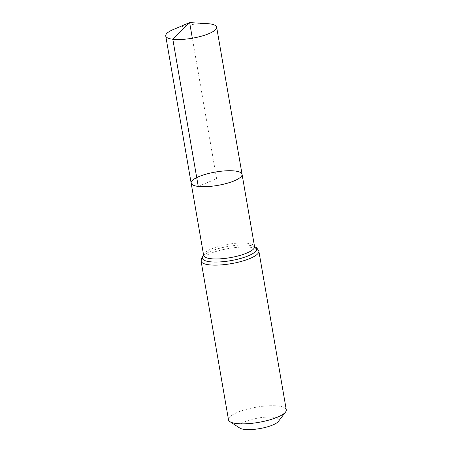 <?xml version="1.0" encoding="UTF-8"?>
<svg xmlns="http://www.w3.org/2000/svg" width="452" height="452" viewBox="0 0 452 452"><rect width="100%" height="100%" fill="white"/><g stroke="black" fill="none" stroke-linecap="round" stroke-linejoin="round"><path stroke-width="0.34" stroke-dasharray="2.26 1.69" d="M278.392 421.428A20.34 5.334 -9.8 0 0 257.951 418.077A20.34 5.334 -9.8 0 0 239.82 428.089M286.274 409.806A29.318 7.684 -9.8 0 0 256.075 407.218A29.318 7.684 -9.8 0 0 228.497 419.784M242.063 174.314A25.832 6.774 -9.8 0 0 234.972 171.003A25.832 6.774 -9.8 0 0 206.547 174.014A25.832 6.774 -9.8 0 0 191.151 183.111M173.387 29.487A25.832 6.774 170.2 0 1 207.265 23.634M198.242 186.422L216.604 178.709L192.337 38.217M254.555 246.634A27.572 7.232 -9.8 0 0 250.284 245.453L254.544 246.555A25.832 6.774 -9.8 0 0 227.932 244.3A25.832 6.774 -9.8 0 0 203.632 255.374M258.855 251.08A29.318 7.684 -9.8 0 0 228.661 248.498A29.318 7.684 -9.8 0 0 201.078 261.058M254.668 246.899C254.787 246.617 253.329 246.137 250.284 245.453A27.572 7.232 -9.8 0 0 207.27 252.883A27.572 7.232 -9.8 0 0 203.637 255.431M203.626 255.352L207.27 252.883C204.632 254.544 203.411 255.493 203.62 255.713"/><path stroke-width="0.68" d="M198.242 186.422A25.832 6.774 170.2 0 1 191.151 183.111A25.832 6.774 170.2 0 1 215.451 172.037A25.832 6.774 170.2 0 1 242.063 174.314A25.832 6.774 170.2 0 1 226.661 183.405A25.832 6.774 170.2 0 1 198.242 186.422L172.822 39.251L189.642 22.6L192.337 38.217M258.855 251.08A29.318 7.684 -9.8 0 1 241.379 261.397A29.318 7.684 -9.8 0 1 209.129 264.815A29.318 7.684 -9.8 0 1 201.078 261.058L228.497 419.784A29.318 7.684 -9.8 0 0 229.938 421.654L239.82 428.089A20.34 5.334 -9.8 0 0 244.402 429.4A20.34 5.334 -9.8 0 0 264.171 427.694A20.34 5.334 -9.8 0 0 278.392 421.428L285.54 412.049A29.318 7.684 -9.8 0 0 286.274 409.806L258.855 251.08L256.634 247.69L254.544 246.555L216.644 27.143A25.832 6.774 170.2 0 1 192.337 38.217A25.832 6.774 170.2 0 1 165.726 35.94A25.832 6.774 170.2 0 1 173.387 29.487L189.642 22.6L207.265 23.634A25.832 6.774 170.2 0 1 209.547 23.832A25.832 6.774 170.2 0 1 216.644 27.143M229.938 421.654A29.318 7.684 -9.8 0 0 236.543 423.541A29.318 7.684 -9.8 0 0 265.041 421.078A29.318 7.684 -9.8 0 0 285.54 412.049M203.682 255.595L191.151 183.111A25.832 6.774 -9.8 0 0 217.757 185.388A25.832 6.774 -9.8 0 0 242.063 174.314M203.632 255.374A25.832 6.774 -9.8 0 0 210.722 258.685A25.832 6.774 -9.8 0 0 239.142 255.668A25.832 6.774 -9.8 0 0 254.544 246.577L254.572 246.809M203.637 255.431A27.572 7.232 -9.8 0 0 209.926 261.753A27.572 7.232 -9.8 0 0 244.532 257.228A27.572 7.232 -9.8 0 0 254.555 246.634M201.078 261.058L202.038 257.12L203.626 255.352M191.151 183.111L165.726 35.94"/></g></svg>
